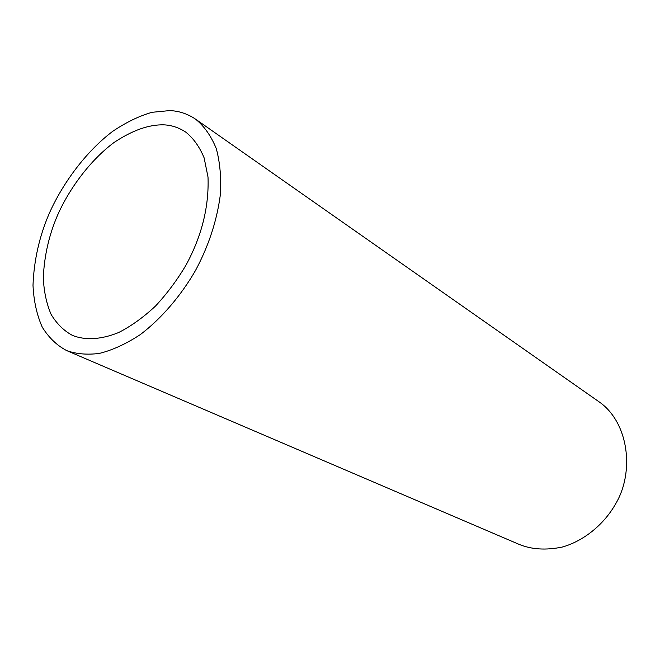 <?xml version="1.0" encoding="UTF-8"?>
<svg xmlns="http://www.w3.org/2000/svg" width="660" height="660" viewBox="0 0 660 660"><rect width="100%" height="100%" fill="white"/><g stroke="black" fill="none" stroke-linecap="round" stroke-linejoin="round"><path stroke-width="0.99" d="M163.845 124.847C148.945 124.451 132.346 130.333 114.04 142.494C90.222 160.264 69.605 188.24 57.725 214.83C49.071 234.836 44.261 255.775 43.304 277.637C43.898 291.505 46.53 303.814 51.191 314.564C56.95 323.969 64.045 330.916 72.468 335.404C84.562 340.23 100.18 339.983 118.503 332.59C131.01 326.263 143.36 317.402 155.562 306.001C167.194 293.42 177.342 279.79 186.005 265.114C201.754 236.082 209.088 206.745 208.015 177.103L204.121 157.847C199.526 146.776 193.372 138.171 185.658 132.041C178.827 127.578 171.55 125.177 163.845 124.847M195.607 119.18L598.521 401.437C628.782 421.789 634.912 472.065 615.45 504.174C604.082 524.263 583.861 541.018 562.246 547.058C545.919 550.415 531.506 549.499 518.991 544.327L66.784 350.641C57.106 345.634 48.931 337.821 42.273 327.195C36.861 315.026 33.767 301.067 33 285.301C33.957 260.428 39.319 236.602 49.079 213.823C62.403 183.711 85.618 151.841 112.662 131.365C126.233 122.232 139.392 115.871 152.13 112.291L169.537 110.608C178.769 110.872 187.456 113.735 195.607 119.18C204.27 126.233 211.167 136.059 216.298 148.648C220.069 162.673 221.397 178.192 220.283 195.212C216.843 220.918 208.618 245.957 195.599 270.311C181.219 295.317 161.675 318.4 140.25 334.645C125.895 344.017 112.183 350.295 99.099 353.471C86.848 354.923 76.081 353.983 66.784 350.641"/></g></svg>
